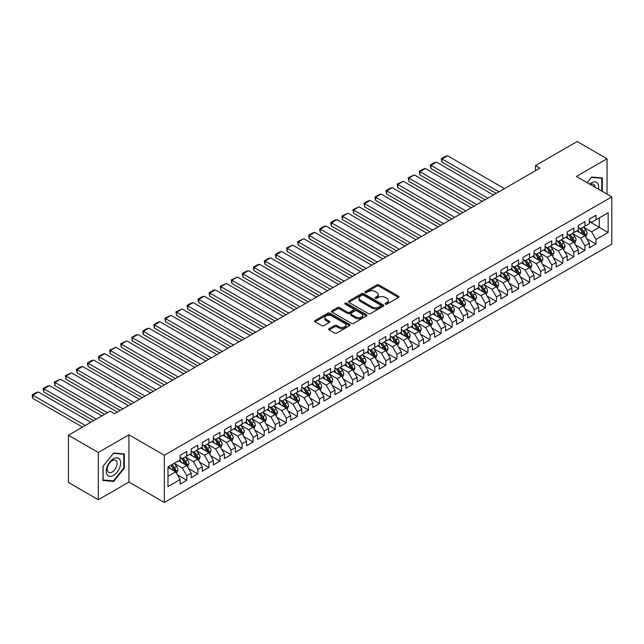 <?xml version="1.0" encoding="UTF-8"?>
<svg xmlns="http://www.w3.org/2000/svg" width="644" height="644" viewBox="0 0 644 644"><rect width="100%" height="100%" fill="white"/><g stroke="black" fill="none" stroke-linecap="round" stroke-linejoin="round"><path stroke-width="0.97" d="M385.442 304.105A1.071 0.62 0 0 0 386.964 304.105L398.499 297.447A1.538 0.886 0 0 0 398.942 296.82A1.538 0.886 0 0 0 398.499 296.192L378.954 284.914A1.538 0.886 0 0 0 376.78 284.914L365.253 291.571A1.071 0.62 0 0 0 364.939 292.014A1.071 0.62 0 0 0 365.253 292.448A1.071 0.62 0 0 0 366.766 292.448L368.263 291.587A4.91 2.834 0 0 1 375.211 291.587L376.837 292.529A4.91 2.834 0 0 1 378.278 294.533A4.91 2.834 0 0 1 376.837 296.538L375.347 297.399A1.071 0.62 0 0 0 375.033 297.842A1.071 0.62 0 0 0 375.347 298.277A1.071 0.62 0 0 0 376.869 298.277L378.358 297.415A4.91 2.834 0 0 1 385.305 297.415L386.931 298.357A4.91 2.834 0 0 1 388.372 300.362A4.91 2.834 0 0 1 386.931 302.366L385.442 303.227A1.071 0.62 0 0 0 385.128 303.67A1.071 0.62 0 0 0 385.442 304.105L385.442 303.227M329.124 328.657A1.538 0.886 0 0 0 328.682 329.285A1.538 0.886 0 0 0 329.124 329.913L334.606 333.077A1.538 0.886 0 0 0 336.78 333.077L349.587 325.687A1.538 0.886 0 0 0 350.038 325.059A1.538 0.886 0 0 0 349.587 324.431L330.05 313.145A1.538 0.886 0 0 0 327.877 313.145L315.069 320.543A1.538 0.886 0 0 0 314.618 321.171A1.538 0.886 0 0 0 315.069 321.799L321.694 325.623A1.538 0.886 0 0 0 323.86 325.623L329.342 322.459A1.538 0.886 0 0 0 329.792 321.831A1.538 0.886 0 0 0 329.342 321.203L326.057 319.303A4.106 2.375 0 0 1 324.858 317.629A4.106 2.375 0 0 1 327.394 315.439A4.106 2.375 0 0 1 331.869 315.954L344.733 323.377A4.106 2.375 0 0 1 345.933 325.059A4.106 2.375 0 0 1 343.397 327.249A4.106 2.375 0 0 1 338.921 326.733L336.78 325.494A1.538 0.886 0 0 0 334.606 325.494L329.124 328.657L329.124 329.913M98.307 452.482L98.307 499.736L128.937 482.042L128.937 434.797L98.307 452.482L68.441 435.239L110.14 411.17L114.56 413.722L539.914 168.148L535.486 165.597L535.486 170.7M128.937 434.797L164.333 455.228L611.8 196.879L611.8 244.132L164.333 502.481L164.333 455.228M607.042 194.134L607.042 158.762L576.412 176.448L611.8 196.879M607.042 158.762L577.185 141.519L535.486 165.597M368.368 313.588A1.538 0.886 0 0 0 370.542 313.588L383.349 306.19A1.538 0.886 0 0 0 383.8 305.562A1.538 0.886 0 0 0 383.349 304.942L363.812 293.656A1.538 0.886 0 0 0 361.638 293.656L348.831 301.054A1.538 0.886 0 0 0 348.38 301.682A1.538 0.886 0 0 0 348.831 302.31L368.368 313.588M345.514 304.338A1.071 0.62 0 0 1 346.609 304.491L346.609 303.211L366.468 314.683A1.538 0.886 0 0 1 366.919 315.31A1.538 0.886 0 0 1 366.468 315.938L353.661 323.336A1.538 0.886 0 0 1 351.487 323.336L331.95 312.05L331.95 310.794A1.538 0.886 0 0 0 331.499 311.422A1.538 0.886 0 0 0 331.95 312.05M331.95 310.794L337.432 307.631A1.538 0.886 0 0 1 339.605 307.631L347.527 312.211A1.538 0.886 0 0 0 349.7 312.211L353.339 310.11A1.538 0.886 0 0 0 353.781 309.482A1.538 0.886 0 0 0 353.339 308.854L345.087 304.089A1.071 0.62 0 0 1 344.773 303.654A1.071 0.62 0 0 1 345.434 303.083A1.071 0.62 0 0 1 346.609 303.211M589.349 221.592L599.306 227.34L599.306 217.889L608.153 212.778L595.982 219.805L595.982 215.273L589.349 219.105L589.349 223.637L584.929 226.189L584.929 221.657L578.288 225.489L578.288 230.021L573.868 232.573L573.868 228.04L567.227 231.872L567.227 236.404L562.808 238.964L562.808 234.424L556.166 238.256L556.166 242.788L551.747 245.348L551.747 240.816L545.114 244.639L545.114 249.18L540.686 251.732L540.686 247.199L534.053 251.031L534.053 255.563L529.626 258.115L529.626 253.583L522.992 257.415L522.992 261.947L518.565 264.499L518.565 259.967L511.932 263.798L511.932 268.331L507.504 270.882L507.504 266.35L500.871 270.182L500.871 274.714L496.452 277.274L496.452 272.734L489.81 276.566L489.81 281.106L485.391 283.658L485.391 279.126L478.75 282.958L478.75 287.49L474.33 290.042L474.33 285.509L467.697 289.341L467.697 293.873L463.269 296.425L463.269 291.893L456.636 295.725L456.636 300.257L452.209 302.809L452.209 298.277L445.576 302.108L445.576 306.641L441.148 309.201L441.148 304.66L434.515 308.492L434.515 313.032L430.087 315.584L430.087 311.052L423.454 314.884L423.454 319.416L419.035 321.968L419.035 317.436L412.393 321.267L412.393 325.8L407.974 328.351L407.974 323.819L401.333 327.651L401.333 332.183L396.913 334.735L396.913 330.203L390.28 334.035L390.28 338.567L385.853 341.127L385.853 336.587L379.219 340.418L379.219 344.959L374.792 347.51L374.792 342.978L368.159 346.81L368.159 351.342L363.731 353.894L363.731 349.362L357.098 353.194L357.098 357.726L352.671 360.278L352.671 355.746L346.037 359.577L346.037 364.11L341.618 366.661L341.618 362.129L334.977 365.961L334.977 370.493L330.557 373.053L330.557 368.513L323.916 372.345L323.916 376.877L319.496 379.437L319.496 374.905L312.863 378.728L312.863 383.269L308.436 385.82L308.436 381.288L301.803 385.12L301.803 389.652L297.375 392.204L297.375 387.672L290.742 391.504L290.742 396.036L286.314 398.588L286.314 394.056L279.681 397.887L279.681 402.42L275.254 404.979L275.254 400.439L268.62 404.271L268.62 408.803L264.201 411.363L264.201 406.831L257.56 410.655L257.56 415.195L253.14 417.747L253.14 413.215L246.499 417.046L246.499 421.579L242.08 424.13L242.08 419.598L235.438 423.43L235.438 427.962L231.019 430.514L231.019 425.982L224.386 429.814L224.386 434.346L219.958 436.898L219.958 432.366L213.325 436.197L213.325 440.729L208.898 443.289L208.898 438.749L202.264 442.581L202.264 447.121L197.837 449.673L197.837 445.141L191.204 448.973L191.204 453.505L186.776 456.057L186.776 451.524L180.143 455.356L180.143 459.888L167.979 466.908L167.979 486.582L180.143 479.555L175.723 471.891L167.979 467.423M608.153 212.778L608.153 232.444L595.982 239.471L591.562 231.808L583.544 227.179M586.636 238.61L595.982 244.004L595.982 239.471M595.982 244.004L589.349 247.835L589.349 243.303L584.929 245.855L580.502 238.191L572.484 233.563M575.583 244.994L584.929 250.387L584.929 245.855M584.929 250.387L578.288 254.219L578.288 249.687L573.868 252.239L569.441 244.583L561.423 239.946M564.522 251.377L573.868 256.779L573.868 252.239M573.868 256.779L567.227 260.603L567.227 256.071L562.808 258.63L558.38 250.967L550.362 246.338M553.462 257.769L562.808 263.163L562.808 258.63M562.808 263.163L556.166 266.994L556.166 262.462L551.747 265.014L547.32 257.35L539.302 252.722M542.401 264.153L551.747 269.546L551.747 265.014M551.747 269.546L545.114 273.378L545.114 268.846L540.686 271.398L536.267 263.734L528.241 259.105M531.34 270.536L540.686 275.93L540.686 271.398M540.686 275.93L534.053 279.762L534.053 275.229L529.626 277.781L525.206 270.118L517.188 265.489M520.28 276.92L529.626 282.314L529.626 277.781M529.626 282.314L522.992 286.145L522.992 281.613L518.565 284.165L514.145 276.509L506.128 271.873M509.219 283.304L518.565 288.705L518.565 284.165M518.565 288.705L511.932 292.529L511.932 287.997L507.504 290.557L503.085 282.893L495.067 278.264M498.166 289.687L507.504 295.089L507.504 290.557M507.504 295.089L500.871 298.921L500.871 294.38L496.452 296.94L492.024 289.277L484.006 284.648M487.106 296.079L496.452 301.473L496.452 296.94M496.452 301.473L489.81 305.304L489.81 300.772L485.391 303.324L480.963 295.66L472.946 291.032M476.045 302.463L485.391 307.856L485.391 303.324M485.391 307.856L478.75 311.688L478.75 307.156L474.33 309.708L469.903 302.044L461.885 297.415M464.984 308.846L474.33 314.24L474.33 309.708M474.33 314.24L467.697 318.072L467.697 313.539L463.269 316.091L458.842 308.428L450.824 303.799M453.923 315.23L463.269 320.623L463.269 316.091M463.269 320.623L456.636 324.455L456.636 319.923L452.209 322.483L447.789 314.819L439.772 310.191M442.863 321.614L452.209 327.015L452.209 322.483M452.209 327.015L445.576 330.847L445.576 326.307L441.148 328.867L436.729 321.203L428.711 316.574M431.802 328.005L441.148 333.399L441.148 328.867M441.148 333.399L434.515 337.231L434.515 332.698L430.087 335.25L425.668 327.587L417.65 322.958M420.749 334.389L430.087 339.782L430.087 335.25M430.087 339.782L423.454 343.614L423.454 339.082L419.035 341.634L414.607 333.97L406.589 329.342M409.689 340.773L419.035 346.166L419.035 341.634M419.035 346.166L412.393 349.998L412.393 345.466L407.974 348.018L403.547 340.354L395.529 335.725M398.628 347.156L407.974 352.55L407.974 348.018M407.974 352.55L401.333 356.382L401.333 351.849L396.913 354.401L392.486 346.746L384.468 342.117M387.567 353.54L396.913 358.941L396.913 354.401M396.913 358.941L390.28 362.773L390.28 358.233L385.853 360.793L381.425 353.129L373.407 348.501M376.507 359.932L385.853 365.325L385.853 360.793M385.853 365.325L379.219 369.157L379.219 364.625L374.792 367.177L370.372 359.513L362.355 354.884M365.446 366.315L374.792 371.709L374.792 367.177M374.792 371.709L368.159 375.541L368.159 371.008L363.731 373.56L359.312 365.897L351.294 361.268M354.385 372.699L363.731 378.092L363.731 373.56M363.731 378.092L357.098 381.924L357.098 377.392L352.671 379.944L348.251 372.28L340.233 367.652M343.333 379.083L352.671 384.476L352.671 379.944M352.671 384.476L346.037 388.308L346.037 383.776L341.618 386.328L337.19 378.672L329.173 374.043M332.272 385.466L341.618 390.868L341.618 386.328M341.618 390.868L334.977 394.7L334.977 390.159L330.557 392.719L326.13 385.056L318.112 380.427M321.211 391.858L330.557 397.251L330.557 392.719M330.557 397.251L323.916 401.083L323.916 396.551L319.496 399.103L315.069 391.439L307.051 386.811M310.15 398.242L319.496 403.635L319.496 399.103M319.496 403.635L312.863 407.467L312.863 402.935L308.436 405.487L304.008 397.823L295.99 393.194M299.09 404.625L308.436 410.019L308.436 405.487M308.436 410.019L301.803 413.851L301.803 409.318L297.375 411.87L292.956 404.207L284.93 399.578M288.029 411.009L297.375 416.402L297.375 411.87M297.375 416.402L290.742 420.234L290.742 415.702L286.314 418.254L281.895 410.598L273.877 405.962M276.968 417.393L286.314 422.794L286.314 418.254M286.314 422.794L279.681 426.618L279.681 422.086L275.254 424.646L270.834 416.982L262.816 412.353M265.908 423.784L275.254 429.178L275.254 424.646M275.254 429.178L268.62 433.01L268.62 428.469L264.201 431.029L259.774 423.366L251.756 418.737M254.855 430.168L264.201 435.561L264.201 431.029M264.201 435.561L257.56 439.393L257.56 434.861L253.14 437.413L248.713 429.749L240.695 425.121M243.794 436.551L253.14 441.945L253.14 437.413M253.14 441.945L246.499 445.777L246.499 441.245L242.08 443.796L237.652 436.133L229.634 431.504M232.734 442.935L242.08 448.329L242.08 443.796M242.08 448.329L235.438 452.16L235.438 447.628L231.019 450.18L226.591 442.525L218.574 437.888M221.673 449.319L231.019 454.72L231.019 450.18M231.019 454.72L224.386 458.544L224.386 454.012L219.958 456.572L215.539 448.908L207.513 444.279M210.612 455.702L219.958 461.104L219.958 456.572M219.958 461.104L213.325 464.936L213.325 460.396L208.898 462.956L204.478 455.292L196.46 450.663M199.551 462.094L208.898 467.488L208.898 462.956M208.898 467.488L202.264 471.319L202.264 466.787L197.837 469.339L193.417 461.676L185.4 457.047M188.491 468.478L197.837 473.871L197.837 469.339M197.837 473.871L191.204 477.703L191.204 473.171L186.776 475.723L182.357 468.059L174.339 463.43M177.438 474.861L186.776 480.255L186.776 475.723M186.776 480.255L180.143 484.087L180.143 479.555M180.143 457.337L182.357 458.609L186.776 456.057M167.979 476.359L175.723 471.891M191.204 450.953L193.417 452.225L197.837 449.673M182.357 468.059L186.776 465.507L178.597 460.782M191.204 473.171L186.776 465.507M202.264 444.561L204.478 445.841L208.898 443.289M193.417 461.676L197.837 459.124L189.658 454.398M202.264 466.787L197.837 459.124M213.325 438.178L215.539 439.458L219.958 436.898M204.478 455.292L208.898 452.74L200.719 448.015M213.325 460.396L208.898 452.74M224.386 431.794L226.591 433.074L231.019 430.514M215.539 448.908L219.958 446.348L211.771 441.623M224.386 454.012L219.958 446.348M235.438 425.41L237.652 426.682L242.08 424.13M226.591 442.525L231.019 439.965L222.832 435.239M235.438 447.628L231.019 439.965M246.499 419.027L248.713 420.299L253.14 417.747M237.652 436.133L242.08 433.581L233.893 428.856M246.499 441.245L242.08 433.581M257.56 412.635L259.774 413.915L264.201 411.363M248.713 429.749L253.14 427.197L244.953 422.472M257.56 434.861L253.14 427.197M268.62 406.251L270.834 407.531L275.254 404.979M259.774 423.366L264.201 420.814L256.014 416.088M268.62 428.469L264.201 420.814M279.681 399.868L281.895 401.148L286.314 398.588M270.834 416.982L275.254 414.422L267.075 409.697M279.681 422.086L275.254 414.422M290.742 393.484L292.956 394.756L297.375 392.204M281.895 410.598L286.314 408.038L278.136 403.313M290.742 415.702L286.314 408.038M301.803 387.1L304.008 388.372L308.436 385.82M292.956 404.207L297.375 401.655L289.188 396.929M301.803 409.318L297.375 401.655M312.863 380.709L315.069 381.989L319.496 379.437M304.008 397.823L308.436 395.271L300.249 390.546M312.863 402.935L308.436 395.271M323.916 374.325L326.13 375.605L330.557 373.053M315.069 391.439L319.496 388.887L311.31 384.162M323.916 396.551L319.496 388.887M334.977 367.941L337.19 369.221L341.618 366.661M326.13 385.056L330.557 382.504L322.37 377.778M334.977 390.159L330.557 382.504M346.037 361.558L348.251 362.83L352.671 360.278M337.19 378.672L341.618 376.112L333.431 371.387M346.037 383.776L341.618 376.112M357.098 355.174L359.312 356.446L363.731 353.894M348.251 372.28L352.671 369.728L344.492 365.003M357.098 377.392L352.671 369.728M368.159 348.782L370.372 350.062L374.792 347.51M359.312 365.897L363.731 363.345L355.552 358.619M368.159 371.008L363.731 363.345M379.219 342.399L381.425 343.679L385.853 341.127M370.372 359.513L374.792 356.961L366.605 352.236M379.219 364.625L374.792 356.961M390.28 336.015L392.486 337.295L396.913 334.735M381.425 353.129L385.853 350.578L377.666 345.852M390.28 358.233L385.853 350.578M401.333 329.631L403.547 330.903L407.974 328.351M392.486 346.746L396.913 344.186L388.726 339.46M401.333 351.849L396.913 344.186M412.393 323.248L414.607 324.52L419.035 321.968M403.547 340.354L407.974 337.802L399.787 333.077M412.393 345.466L407.974 337.802M423.454 316.856L425.668 318.136L430.087 315.584M414.607 333.97L419.035 331.418L410.848 326.693M423.454 339.082L419.035 331.418M434.515 310.472L436.729 311.752L441.148 309.201M425.668 327.587L430.087 325.035L421.909 320.31M434.515 332.698L430.087 325.035M445.576 304.089L447.789 305.369L452.209 302.809M436.729 321.203L441.148 318.651L432.969 313.926M445.576 326.307L441.148 318.651M456.636 297.705L458.842 298.985L463.269 296.425M447.789 314.819L452.209 312.26L444.022 307.534M456.636 319.923L452.209 312.26M467.697 291.321L469.903 292.593L474.33 290.042M458.842 308.428L463.269 305.876L455.083 301.151M467.697 313.539L463.269 305.876M478.75 284.938L480.963 286.21L485.391 283.658M469.903 302.044L474.33 299.492L466.143 294.767M478.75 307.156L474.33 299.492M489.81 278.546L492.024 279.826L496.452 277.274M480.963 295.66L485.391 293.109L477.204 288.383M489.81 300.772L485.391 293.109M500.871 272.162L503.085 273.442L507.504 270.882M492.024 289.277L496.452 286.725L488.265 282M500.871 294.38L496.452 286.725M511.932 265.779L514.145 267.059L518.565 264.499M503.085 282.893L507.504 280.333L499.325 275.608M511.932 287.997L507.504 280.333M522.992 259.395L525.206 260.667L529.626 258.115M514.145 276.509L518.565 273.95L510.386 269.224M522.992 281.613L518.565 273.95M534.053 253.012L536.267 254.283L540.686 251.732M525.206 270.118L529.626 267.566L521.447 262.841M534.053 275.229L529.626 267.566M545.114 246.62L547.32 247.9L551.747 245.348M536.267 263.734L540.686 261.182L532.499 256.457M545.114 268.846L540.686 261.182M556.166 240.236L558.38 241.516L562.808 238.964M547.32 257.35L551.747 254.799L543.56 250.073M556.166 262.462L551.747 254.799M567.227 233.853L569.441 235.132L573.868 232.573M558.38 250.967L562.808 248.407L554.621 243.682M567.227 256.071L562.808 248.407M578.288 227.469L580.502 228.741L584.929 226.189M569.441 244.583L573.868 242.023L565.682 237.298M578.288 249.687L573.868 242.023M589.349 221.085L591.562 222.357L595.982 219.805M580.502 238.191L584.929 235.64L576.742 230.914M589.349 243.303L584.929 235.64M68.441 435.239L68.441 482.493L98.307 499.736M128.937 482.042L164.333 502.481M591.562 231.808L599.306 227.34L608.153 232.444M602.341 191.421L602.341 177.986L591.675 177.036L587.151 182.655L591.45 177.35L601.794 178.275L601.794 191.107M124.348 468.188L124.348 453.956L113.674 452.998L103 466.28L103 480.505L113.674 481.462L124.348 468.188L123.793 467.866M385.869 304.258L386.931 303.646A4.91 2.834 0 0 0 388.372 301.642L388.372 300.362M378.278 294.533L378.278 295.813A4.91 2.834 0 0 1 376.837 297.818L375.774 298.43M398.475 297.464L378.954 286.194A1.538 0.886 0 0 0 376.78 286.194L365.679 292.601M383.333 306.206L363.812 294.936A1.538 0.886 0 0 0 361.638 294.936L348.847 302.318L348.831 301.054M380.636 306.005A1.071 0.62 0 0 0 380.95 305.562A1.071 0.62 0 0 0 380.636 305.127L363.482 295.226A1.071 0.62 0 0 0 361.968 295.226L360.39 296.135A4.91 2.834 0 0 0 358.95 298.14A4.91 2.834 0 0 0 360.39 300.144L372.119 306.914A4.91 2.834 0 0 0 379.066 306.914L380.636 306.005L380.636 307.285A1.071 0.62 0 0 0 380.95 306.842L380.95 305.562M358.95 298.14L358.95 299.412A4.91 2.834 0 0 0 360.39 301.424L360.39 300.144M380.636 307.285L379.066 308.186A4.91 2.834 0 0 1 372.119 308.186L360.39 301.424M331.974 312.066L337.432 308.911L337.432 307.631M353.781 309.482L353.781 310.762A1.538 0.886 0 0 1 353.339 311.382L349.7 313.483A1.538 0.886 0 0 1 347.527 313.483L339.605 308.911A1.538 0.886 0 0 0 337.432 308.911M346.609 304.491L366.452 315.946M355.754 316.953A4.106 2.375 0 0 0 360.229 317.468A4.106 2.375 0 0 0 362.765 315.278A4.106 2.375 0 0 0 361.558 313.604L357.026 310.988A1.538 0.886 0 0 0 354.852 310.988L351.222 313.089A1.538 0.886 0 0 0 350.771 313.717A1.538 0.886 0 0 0 351.222 314.336L355.754 316.953L355.754 318.233A4.106 2.375 0 0 0 360.229 318.748A4.106 2.375 0 0 0 362.765 316.558L362.765 315.278M350.771 313.717L350.771 314.988A1.538 0.886 0 0 0 351.222 315.616L351.222 314.336M355.754 318.233L351.222 315.616M345.933 325.059L345.933 326.331A4.106 2.375 0 0 1 343.397 328.521A4.106 2.375 0 0 1 338.921 328.013L336.78 326.774A1.538 0.886 0 0 0 334.606 326.774L329.148 329.929M324.858 317.629L324.858 318.909A4.106 2.375 0 0 0 326.057 320.583L326.057 319.303M329.326 322.467L326.057 320.583M349.587 324.431L349.587 325.687L330.05 314.425A1.538 0.886 0 0 0 327.877 314.425L315.093 321.807L315.069 320.543M112.547 480.81L113.674 481.462M585.742 237.056L587.111 233.716A4.146 2.391 -120 0 0 585.79 230.182L583.44 227.042M498.939 191.807L442.009 158.939L447.54 155.751L504.469 188.612M579.697 232.621L577.909 230.238M442.009 162.135L441.406 159.865L441.406 158.593L442.009 158.939L442.009 162.135L496.17 193.401M579.27 228.032L582.361 232.162A4.146 2.391 60 0 1 583.553 234.658C584.172 235.487 584.615 235.229 584.881 233.885A4.146 2.391 -120 0 0 583.689 231.397L581.339 228.258M580.003 228.451L582.901 232.331A2.109 1.216 60 0 1 583.287 232.967L584.881 233.885M441.406 158.593L445.278 156.355L447.54 155.751M574.681 243.44L576.058 240.099A4.146 2.391 -120 0 0 574.73 236.565L572.379 233.434M487.878 198.191L430.957 165.323L436.487 162.135L493.409 194.995M568.636 239.005L566.857 236.622M430.957 168.519L430.345 166.249L430.345 164.977L430.957 165.323L430.957 168.519L485.109 199.785M568.209 234.416L571.3 238.546A4.146 2.391 60 0 1 572.492 241.041C573.112 241.87 573.554 241.621 573.82 240.276A4.146 2.391 -120 0 0 572.629 237.781L570.278 234.641M568.942 234.843L571.84 238.715A2.109 1.216 60 0 1 572.226 239.359L573.82 240.276M430.345 164.977L434.217 162.739L436.487 162.135M563.621 249.832L564.997 246.483A4.146 2.391 -120 0 0 563.669 242.949L561.327 239.818M476.818 204.575L419.896 171.715L425.426 168.519L482.348 201.387M557.583 245.396L555.796 243.005M419.896 174.902L419.284 171.36L419.896 171.715L419.896 174.902L474.048 206.169M557.149 240.808L560.248 244.929A4.146 2.391 60 0 1 561.431 247.425C562.051 248.262 562.494 248.004 562.759 246.66A4.146 2.391 -120 0 0 561.568 244.165L559.225 241.033M557.881 241.226L560.779 245.098A2.109 1.216 60 0 1 561.166 245.742L562.759 246.66M419.284 171.36L423.156 169.122L425.426 168.519M598.421 189.159A10.167 5.868 120 0 0 597.672 183.387A10.167 5.868 120 0 0 589.679 184.112M595.056 187.211A6.963 4.017 120 0 0 594.404 185.078A6.963 4.017 120 0 0 593.623 184.353A6.963 4.017 120 0 0 590.427 184.538M601.11 177.873L601.794 178.275M107.226 474.845A10.167 5.868 120 0 0 117.047 472.221A10.167 5.868 120 0 0 119.679 459.357A10.167 5.868 120 0 0 109.858 461.99A10.167 5.868 120 0 0 107.226 474.845M107.886 471.649A6.963 4.017 120 0 0 108.667 472.374A6.963 4.017 120 0 0 115.139 469.13A6.963 4.017 120 0 0 116.411 461.048A6.963 4.017 120 0 0 115.622 460.323A6.963 4.017 120 0 0 109.15 463.567A6.963 4.017 120 0 0 107.886 471.649M113.457 453.32L123.793 454.237L123.793 468.027L113.457 480.891L103.112 479.965L103.112 466.184L113.433 453.304M123.109 453.843L123.793 454.237M552.568 256.215L553.937 252.867A4.146 2.391 -120 0 0 552.616 249.341L550.266 246.201M465.757 210.958L408.835 178.098L414.366 174.902L471.287 207.771M546.523 251.78L544.735 249.397M408.835 181.286L408.224 177.744L408.835 178.098L408.835 181.286L462.996 212.56M546.096 247.191L549.187 251.321A4.146 2.391 60 0 1 550.37 253.808C550.99 254.646 551.433 254.388 551.699 253.044A4.146 2.391 -120 0 0 550.515 250.548L548.165 247.417M546.82 247.61L549.726 251.482A2.109 1.216 60 0 1 550.105 252.126L551.699 253.044M408.224 177.744L414.366 174.902M541.507 262.599L542.876 259.25A4.146 2.391 -120 0 0 541.556 255.724L539.205 252.585M454.696 217.35L397.775 184.482L403.305 181.286L460.227 214.154M535.462 258.163L533.675 255.781M397.775 187.678L397.163 184.128L397.775 184.482L397.775 187.678L451.935 218.944M535.035 253.575L538.126 257.705A4.146 2.391 60 0 1 539.31 260.192C539.938 261.029 540.38 260.772 540.638 259.427A4.146 2.391 -120 0 0 539.455 256.94L537.104 253.8M535.76 253.994L538.666 257.866A2.109 1.216 60 0 1 539.044 258.51L540.638 259.427M397.163 184.128L403.305 181.286M530.447 268.983L531.815 265.634A4.146 2.391 -120 0 0 530.495 262.108L528.144 258.969M443.636 223.734L386.714 190.865L392.244 187.678L449.166 220.538M524.401 264.547L522.614 262.164M386.714 194.061L386.11 191.791L386.11 190.519L386.714 190.865L386.714 194.061L440.874 225.328M523.975 259.959L527.066 264.088A4.146 2.391 60 0 1 528.249 266.584C528.877 267.413 529.32 267.155 529.577 265.811A4.146 2.391 -120 0 0 528.394 263.324L526.043 260.184M524.699 260.377L527.605 264.257A2.109 1.216 60 0 1 527.991 264.893L529.577 265.811M386.11 190.519L389.974 188.281L392.244 187.678M519.386 275.366L520.755 272.026A4.146 2.391 -120 0 0 519.434 268.492L517.084 265.36M432.583 230.117L375.653 197.249L381.184 194.061L438.105 226.921M513.34 270.931L511.553 268.548M375.653 200.445L375.05 198.175L375.05 196.903L375.653 197.249L375.653 200.445L429.814 231.711M512.914 266.342L516.005 270.472A4.146 2.391 60 0 1 517.188 272.967C517.816 273.797 518.259 273.547 518.517 272.203A4.146 2.391 -120 0 0 517.333 269.707L514.983 266.568M513.646 266.769L516.544 270.641A2.109 1.216 60 0 1 516.931 271.277L518.517 272.203M375.05 196.903L378.922 194.665L381.184 194.061M508.325 281.758L509.694 278.409A4.146 2.391 -120 0 0 508.374 274.875L506.023 271.744M421.522 236.501L364.593 203.641L370.123 200.445L427.053 233.313M502.28 277.322L500.493 274.932M364.593 206.829L363.989 203.287L364.593 203.641L364.593 206.829L418.753 238.095M501.853 272.734L504.944 276.856A4.146 2.391 60 0 1 506.136 279.351C506.756 280.188 507.198 279.931 507.456 278.586A4.146 2.391 -120 0 0 506.273 276.091L503.922 272.959M502.586 273.153L505.484 277.025A2.109 1.216 60 0 1 505.87 277.669L507.456 278.586M363.989 203.287L367.861 201.049L370.123 200.445M497.265 288.142L498.641 284.793A4.146 2.391 -120 0 0 497.313 281.267L494.962 278.127M410.461 242.885L353.54 210.024L359.062 206.829L415.992 239.697M491.219 283.706L489.432 281.323M353.54 213.212L352.928 209.67L353.54 210.024L353.54 213.212L407.692 244.487M490.792 279.118L493.884 283.247A4.146 2.391 60 0 1 495.075 285.735C495.695 286.572 496.138 286.314 496.403 284.97A4.146 2.391 -120 0 0 495.212 282.474L492.861 279.343M491.525 279.536L494.423 283.408A2.109 1.216 60 0 1 494.809 284.052L496.403 284.97M352.928 209.67L359.062 206.829M486.204 294.525L487.58 291.177A4.146 2.391 -120 0 0 486.252 287.651L483.91 284.511M399.401 249.276L342.479 216.408L348.01 213.212L404.931 246.08M480.158 290.09L478.379 287.707M342.479 219.604L341.867 216.054L342.479 216.408L342.479 219.604L396.632 250.87M479.732 285.501L482.831 289.631A4.146 2.391 60 0 1 484.014 292.118C484.634 292.956 485.077 292.698 485.343 291.354A4.146 2.391 -120 0 0 484.151 288.866L481.809 285.727M480.464 285.92L483.362 289.792A2.109 1.216 60 0 1 483.749 290.436L485.343 291.354M341.867 216.054L348.01 213.212M475.151 300.909L476.52 297.56A4.146 2.391 -120 0 0 475.2 294.034L472.849 290.895M388.34 255.66L331.418 222.792L336.949 219.604L393.87 252.464M469.106 296.473L467.319 294.091M331.418 225.988L330.807 223.718L330.807 222.446L331.418 222.792L331.418 225.988L385.579 257.254M468.679 291.885L471.77 296.015A4.146 2.391 60 0 1 472.954 298.51C473.573 299.339 474.016 299.082 474.282 297.737A4.146 2.391 -120 0 0 473.099 295.25L470.748 292.11M469.404 292.304L472.31 296.184A2.109 1.216 60 0 1 472.688 296.82L474.282 297.737M330.807 222.446L334.679 220.208L336.949 219.604M464.091 307.293L465.459 303.952A4.146 2.391 -120 0 0 464.139 300.418L461.788 297.287M377.279 262.044L320.358 229.175L325.888 225.988L382.81 258.848M458.045 302.857L456.258 300.474M320.358 232.371L319.746 230.101L319.746 228.829L320.358 229.175L320.358 232.371L374.518 263.637M457.618 298.269L460.71 302.398A4.146 2.391 60 0 1 461.893 304.894C462.521 305.723 462.964 305.473 463.221 304.129A4.146 2.391 -120 0 0 462.038 301.634L459.687 298.494M458.343 298.695L461.249 302.567A2.109 1.216 60 0 1 461.627 303.203L463.221 304.129M319.746 228.829L323.618 226.591L325.888 225.988M453.03 313.676L454.398 310.336A4.146 2.391 -120 0 0 453.078 306.802L450.728 303.67M366.219 268.427L309.297 235.567L314.827 232.371L371.749 265.239M446.984 309.249L445.197 306.858M309.297 238.755L308.693 235.213L309.297 235.567L309.297 238.755L363.458 270.021M446.558 304.652L449.649 308.782A4.146 2.391 60 0 1 450.832 311.277C451.46 312.107 451.903 311.857 452.16 310.513A4.146 2.391 -120 0 0 450.977 308.017L448.626 304.878M447.282 305.079L450.188 308.951A2.109 1.216 60 0 1 450.567 309.595L452.16 310.513M308.693 235.213L312.557 232.975L314.827 232.371M441.969 320.068L443.338 316.719A4.146 2.391 -120 0 0 442.017 313.193L439.667 310.054M355.158 274.811L298.236 241.951L303.767 238.755L360.688 271.623M435.924 315.632L434.137 313.25M298.236 245.139L297.633 241.597L298.236 241.951L298.236 245.139L352.397 276.413M435.497 311.044L438.588 315.166A4.146 2.391 60 0 1 439.772 317.661C440.399 318.498 440.842 318.241 441.1 316.896A4.146 2.391 -120 0 0 439.916 314.401L437.566 311.269M436.221 311.463L439.128 315.335A2.109 1.216 60 0 1 439.514 315.979L441.1 316.896M297.633 241.597L303.767 238.755M430.908 326.452L432.277 323.103A4.146 2.391 -120 0 0 430.957 319.577L428.606 316.437M344.105 281.195L287.176 248.334L292.706 245.139L349.636 278.007M424.863 322.016L423.076 319.633M287.176 251.53L286.572 247.98L287.176 248.334L287.176 251.53L341.336 282.797M424.436 317.428L427.527 321.557A4.146 2.391 60 0 1 428.719 324.045C429.339 324.882 429.781 324.624 430.039 323.28A4.146 2.391 -120 0 0 428.856 320.784L426.505 317.653M425.169 317.846L428.067 321.718A2.109 1.216 60 0 1 428.453 322.362L430.039 323.28M286.572 247.98L292.706 245.139M419.848 332.835L421.224 329.487A4.146 2.391 -120 0 0 419.896 325.961L417.545 322.821M333.045 287.586L276.123 254.718L281.645 251.53L338.575 284.39M413.802 328.4L412.015 326.017M276.123 257.914L275.511 255.644L275.511 254.372L276.123 254.718L276.123 257.914L330.275 289.18M413.376 323.811L416.467 327.941A4.146 2.391 60 0 1 417.658 330.436C418.278 331.266 418.721 331.008 418.986 329.664A4.146 2.391 -120 0 0 417.795 327.176L415.444 324.037M414.108 324.23L417.006 328.11A2.109 1.216 60 0 1 417.393 328.746L418.986 329.664M275.511 254.372L279.383 252.134L281.645 251.53M408.787 339.219L410.164 335.878A4.146 2.391 -120 0 0 408.835 332.344L406.493 329.213M321.984 293.97L265.062 261.102L270.593 257.914L327.514 290.774M402.742 334.783L400.962 332.401M265.062 264.298L264.451 262.028L264.451 260.756L265.062 261.102L265.062 264.298L319.215 295.564M402.315 330.195L405.406 334.325A4.146 2.391 60 0 1 406.597 336.82C407.217 337.649 407.66 337.4 407.926 336.055A4.146 2.391 -120 0 0 406.734 333.56L404.384 330.42M403.047 330.622L405.945 334.494A2.109 1.216 60 0 1 406.332 335.13L407.926 336.055M264.451 260.756L268.323 258.518L270.593 257.914M397.734 345.603L399.103 342.262A4.146 2.391 -120 0 0 397.783 338.728L395.432 335.596M310.923 300.354L254.002 267.493L259.532 264.298L316.454 297.158M391.689 341.167L389.902 338.784M254.002 270.681L253.39 267.139L254.002 267.493L254.002 270.681L308.162 301.947M391.254 336.579L394.353 340.708A4.146 2.391 60 0 1 395.537 343.204C396.157 344.033 396.599 343.783 396.865 342.439A4.146 2.391 -120 0 0 395.674 339.943L393.331 336.804M391.987 337.005L394.893 340.877A2.109 1.216 60 0 1 395.271 341.521L396.865 342.439M253.39 267.139L257.262 264.901L259.532 264.298M386.674 351.994L388.042 348.646A4.146 2.391 -120 0 0 386.722 345.12L384.371 341.98M299.863 306.737L242.941 273.877L248.471 270.681L305.393 303.549M380.628 347.559L378.841 345.176M242.941 277.065L242.329 273.523L242.941 273.877L242.941 277.065L297.101 308.339M380.202 342.97L383.293 347.092A4.146 2.391 60 0 1 384.476 349.587C385.104 350.425 385.539 350.167 385.804 348.823A4.146 2.391 -120 0 0 384.621 346.327L382.27 343.196M380.926 343.389L383.832 347.261A2.109 1.216 60 0 1 384.21 347.905L385.804 348.823M242.329 273.523L246.201 271.285L248.471 270.681M375.613 358.378L376.982 355.029A4.146 2.391 -120 0 0 375.661 351.503L373.311 348.364M288.802 313.121L231.88 280.261L237.411 277.065L294.332 309.933M369.567 353.942L367.78 351.56M231.88 283.457L231.277 279.907L231.88 280.261L231.88 283.457L286.041 314.723M369.141 349.354L372.232 353.484A4.146 2.391 60 0 1 373.415 355.971C374.043 356.808 374.486 356.551 374.744 355.206A4.146 2.391 -120 0 0 373.56 352.711L371.21 349.579M369.865 349.773L372.771 353.645A2.109 1.216 60 0 1 373.15 354.289L374.744 355.206M231.277 279.907L237.411 277.065M364.552 364.762L365.921 361.413A4.146 2.391 -120 0 0 364.601 357.887L362.25 354.747M277.741 319.513L220.82 286.644L226.35 283.457L283.271 316.317M358.507 360.326L356.72 357.943M220.82 289.84L220.216 286.29L220.82 286.644L220.82 289.84L274.98 321.106M358.08 355.738L361.171 359.867A4.146 2.391 60 0 1 362.355 362.355C362.983 363.192 363.425 362.934 363.683 361.59A4.146 2.391 -120 0 0 362.5 359.102L360.149 355.963M358.805 356.156L361.711 360.036A2.109 1.216 60 0 1 362.097 360.672L363.683 361.59M220.216 286.29L226.35 283.457M353.492 371.145L354.86 367.805A4.146 2.391 -120 0 0 353.54 364.271L351.189 361.139M266.688 325.896L209.759 293.028L215.289 289.84L272.219 322.7M347.446 366.71L345.659 364.327M209.759 296.224L209.155 293.954L209.155 292.682L209.759 293.028L209.759 296.224L263.919 327.49M347.019 362.121L350.111 366.251A4.146 2.391 60 0 1 351.302 368.746C351.922 369.576 352.365 369.318 352.622 367.982A4.146 2.391 -120 0 0 351.439 365.486L349.088 362.347M347.752 362.548L350.65 366.42A2.109 1.216 60 0 1 351.036 367.056L352.622 367.982M209.155 292.682L213.027 290.444L215.289 289.84M342.431 377.529L343.807 374.188A4.146 2.391 -120 0 0 342.479 370.654L340.129 367.523M255.628 332.28L198.698 299.412L204.228 296.224L261.158 329.084M336.385 373.093L334.598 370.711M198.698 302.608L198.094 300.346L198.094 299.066L198.698 299.412L198.698 302.608L252.859 333.874M335.959 368.505L339.05 372.635A4.146 2.391 60 0 1 340.241 375.13C340.861 375.959 341.304 375.71 341.57 374.365A4.146 2.391 -120 0 0 340.378 371.87L338.028 368.73M336.691 368.932L339.589 372.804A2.109 1.216 60 0 1 339.976 373.448L341.57 374.365M198.094 299.066L201.966 296.828L204.228 296.224M331.37 383.921L332.747 380.572A4.146 2.391 -120 0 0 331.418 377.038L329.068 373.906M244.567 338.663L187.645 305.803L193.176 302.608L250.097 335.476M325.325 379.485L323.546 377.094M187.645 308.991L187.034 305.449L187.645 305.803L187.645 308.991L241.798 340.265M324.898 374.897L327.989 379.018A4.146 2.391 60 0 1 329.181 381.514C329.8 382.351 330.243 382.093 330.509 380.749A4.146 2.391 -120 0 0 329.317 378.253L326.967 375.122M325.631 375.315L328.529 379.187A2.109 1.216 60 0 1 328.915 379.831L330.509 380.749M187.034 305.449L190.906 303.211L193.176 302.608M320.31 390.304L321.686 386.955A4.146 2.391 -120 0 0 320.358 383.43L318.015 380.29M233.506 345.047L176.585 312.187L182.115 308.991L239.037 341.859M314.272 385.869L312.485 383.486M176.585 315.375L175.973 311.833L176.585 312.187L176.585 315.375L230.745 346.649M313.837 381.28L316.937 385.41A4.146 2.391 60 0 1 318.12 387.897C318.74 388.735 319.183 388.477 319.448 387.133A4.146 2.391 -120 0 0 318.257 384.637L315.914 381.506M314.57 381.699L317.468 385.571A2.109 1.216 60 0 1 317.854 386.215L319.448 387.133M175.973 311.833L182.115 308.991M309.257 396.688L310.625 393.339A4.146 2.391 -120 0 0 309.305 389.813L306.955 386.674M222.446 351.439L165.524 318.571L171.054 315.375L227.976 348.243M303.211 392.252L301.424 389.87M165.524 321.767L164.912 318.217L165.524 318.571L165.524 321.767L219.684 353.033M302.785 387.664L305.876 391.793A4.146 2.391 60 0 1 307.059 394.281C307.679 395.118 308.122 394.861 308.387 393.516A4.146 2.391 -120 0 0 307.204 391.029L304.853 387.889M303.509 388.082L306.415 391.954A2.109 1.216 60 0 1 306.794 392.599L308.387 393.516M164.912 318.217L171.054 315.375M298.196 403.072L299.565 399.731A4.146 2.391 -120 0 0 298.244 396.197L295.894 393.057M211.385 357.823L154.463 324.954L159.994 321.767L216.915 354.627M292.151 398.636L290.363 396.253M154.463 328.15L153.852 325.88L153.852 324.608L154.463 324.954L154.463 328.15L208.624 359.416M291.724 394.048L294.815 398.177A4.146 2.391 60 0 1 295.999 400.673C296.626 401.502 297.069 401.244 297.327 399.9A4.146 2.391 -120 0 0 296.143 397.412L293.793 394.273M292.448 394.466L295.354 398.346A2.109 1.216 60 0 1 295.733 398.982L297.327 399.9M153.852 324.608L157.724 322.37L159.994 321.767M287.135 409.455L288.504 406.114A4.146 2.391 -120 0 0 287.184 402.581L284.833 399.449M200.324 364.206L143.403 331.338L148.933 328.15L205.855 361.01M281.09 405.02L279.303 402.637M143.403 334.534L142.799 332.264L142.799 330.992L143.403 331.338L143.403 334.534L197.563 365.8M280.663 400.431L283.754 404.561A4.146 2.391 60 0 1 284.938 407.056C285.566 407.885 286.008 407.636 286.266 406.292A4.146 2.391 -120 0 0 285.083 403.796L282.732 400.657M281.388 400.858L284.294 404.73A2.109 1.216 60 0 1 284.68 405.374L286.266 406.292M142.799 330.992L146.663 328.754L148.933 328.15M276.075 415.847L277.443 412.498A4.146 2.391 -120 0 0 276.123 408.964L273.772 405.833M189.272 370.59L132.342 337.73L137.872 334.534L194.794 367.402M270.029 411.411L268.242 409.021M132.342 340.918L131.738 337.376L132.342 337.73L132.342 340.918L186.502 372.184M269.603 406.823L272.694 410.944A4.146 2.391 60 0 1 273.885 413.44C274.505 414.277 274.948 414.02 275.205 412.675A4.146 2.391 -120 0 0 274.022 410.18L271.671 407.048M270.335 407.241L273.233 411.113A2.109 1.216 60 0 1 273.62 411.758L275.205 412.675M131.738 337.376L135.61 335.138L137.872 334.534M265.014 422.231L266.383 418.882A4.146 2.391 -120 0 0 265.062 415.356L262.712 412.216M178.211 376.973L121.281 344.113L126.812 340.918L183.741 373.786M258.969 417.795L257.181 415.412M121.281 347.301L120.678 343.759L121.281 344.113L121.281 347.301L175.442 378.575M258.542 413.207L261.633 417.336A4.146 2.391 60 0 1 262.824 419.824C263.444 420.661 263.887 420.403 264.153 419.059A4.146 2.391 -120 0 0 262.961 416.563L260.611 413.432M259.274 413.625L262.172 417.497A2.109 1.216 60 0 1 262.559 418.141L264.153 419.059M120.678 343.759L126.812 340.918M253.953 428.614L255.33 425.265A4.146 2.391 -120 0 0 254.002 421.74L251.651 418.6M167.15 383.365L110.229 350.497L115.759 347.301L172.681 380.169M247.908 424.179L246.129 421.796M110.229 353.693L109.617 350.143L110.229 350.497L110.229 353.693L164.381 384.959M247.481 419.59L250.572 423.72A4.146 2.391 60 0 1 251.764 426.207C252.384 427.044 252.826 426.787 253.092 425.443A4.146 2.391 -120 0 0 251.901 422.955L249.55 419.816M248.214 420.009L251.112 423.881A2.109 1.216 60 0 1 251.498 424.525L253.092 425.443M109.617 350.143L115.759 347.301M242.893 434.998L244.269 431.649A4.146 2.391 -120 0 0 242.941 428.123L240.598 424.984M156.09 389.749L99.168 356.881L104.698 353.693L161.62 386.553M236.855 430.562L235.068 428.18M99.168 360.077L98.556 357.806L98.556 356.534L99.168 356.881L99.168 360.077L153.32 391.343M236.42 425.974L239.52 430.103A4.146 2.391 60 0 1 240.703 432.599C241.323 433.428 241.766 433.171 242.031 431.826A4.146 2.391 -120 0 0 240.84 429.339L238.497 426.199M237.153 426.392L240.051 430.273A2.109 1.216 60 0 1 240.437 430.908L242.031 431.826M98.556 356.534L102.428 354.297L104.698 353.693M231.84 441.382L233.209 438.041A4.146 2.391 -120 0 0 231.888 434.507L229.538 431.375M145.029 396.132L88.107 363.264L93.638 360.077L150.559 392.937M225.794 436.946L224.007 434.563M88.107 366.46L87.495 364.19L87.495 362.918L88.107 363.264L88.107 366.46L142.268 397.726M225.368 432.357L228.459 436.487A4.146 2.391 60 0 1 229.642 438.983C230.262 439.812 230.705 439.562 230.971 438.218A4.146 2.391 -120 0 0 229.787 435.722L227.437 432.583M226.092 432.784L228.998 436.656A2.109 1.216 60 0 1 229.377 437.292L230.971 438.218M87.495 362.918L91.368 360.68L93.638 360.077M220.779 447.773L222.148 444.424A4.146 2.391 -120 0 0 220.828 440.89L218.477 437.759M133.968 402.516L77.047 369.656L82.577 366.46L139.498 399.328M214.734 443.338L212.947 440.947M77.047 372.844L76.435 369.302L77.047 369.656L77.047 372.844L131.207 404.11M214.307 438.749L217.398 442.871A4.146 2.391 60 0 1 218.582 445.366C219.21 446.203 219.652 445.946 219.91 444.601A4.146 2.391 -120 0 0 218.727 442.106L216.376 438.975M215.032 439.168L217.938 443.04A2.109 1.216 60 0 1 218.316 443.684L219.91 444.601M76.435 369.302L80.307 367.064L82.577 366.46M209.719 454.157L211.087 450.808A4.146 2.391 -120 0 0 209.767 447.282L207.416 444.143M122.907 408.9L65.986 376.04L71.516 372.844L128.438 405.712M203.673 449.721L201.886 447.339M65.986 379.227L65.382 375.685L65.986 376.04L65.986 379.227L120.146 410.502M203.246 445.133L206.338 449.262A4.146 2.391 60 0 1 207.521 451.75C208.149 452.587 208.592 452.329 208.849 450.985A4.146 2.391 -120 0 0 207.666 448.49L205.315 445.358M203.971 445.551L206.877 449.423A2.109 1.216 60 0 1 207.263 450.067L208.849 450.985M65.382 375.685L71.516 372.844M198.658 460.541L200.026 457.192A4.146 2.391 -120 0 0 198.706 453.666L196.356 450.526M107.427 412.732L54.925 382.423L60.456 379.227L117.377 412.096M192.612 456.105L190.825 453.722M54.925 385.619L54.321 382.069L54.925 382.423L54.925 385.619L104.658 414.334M192.186 451.516L195.277 455.646A4.146 2.391 60 0 1 196.46 458.134C197.088 458.971 197.531 458.713 197.788 457.369A4.146 2.391 -120 0 0 196.605 454.881L194.255 451.742M192.918 451.935L195.816 455.807A2.109 1.216 60 0 1 196.203 456.451L197.788 457.369M54.321 382.069L60.456 379.227M187.597 466.924L188.966 463.575A4.146 2.391 -120 0 0 187.645 460.049L185.295 456.91M96.367 419.115L43.864 388.807L49.395 385.619L101.897 415.927M181.552 462.489L179.765 460.106M43.864 392.003L43.261 389.733L43.261 388.461L43.864 388.807L43.864 392.003L93.605 420.717M181.125 457.9L184.216 462.03A4.146 2.391 60 0 1 185.408 464.525C186.027 465.354 186.47 465.097 186.728 463.752A4.146 2.391 -120 0 0 185.544 461.265L183.194 458.126M181.858 458.319L184.756 462.199A2.109 1.216 60 0 1 185.142 462.835L186.728 463.752M43.261 388.461L47.133 386.223L49.395 385.619M176.537 473.308L177.913 469.967A4.146 2.391 -120 0 0 176.585 466.433L174.234 463.302M85.306 425.507L32.812 395.191L38.334 392.003L90.836 422.311M170.491 468.872L168.704 466.489M32.812 398.386L32.2 396.116L32.2 394.844L32.812 395.191L32.812 398.386L82.545 427.101M170.813 465.274L173.156 468.413A4.146 2.391 60 0 1 174.347 470.909C174.967 471.738 175.41 471.489 175.675 470.144A4.146 2.391 -120 0 0 174.484 467.649L172.133 464.509M171.095 465.113L173.695 468.582A2.109 1.216 60 0 1 174.081 469.218L175.675 470.144M32.2 394.844L36.072 392.607L38.334 392.003M386.931 303.646L386.931 302.366M375.347 298.277L375.347 297.399M376.837 297.818L376.837 296.538M365.253 292.448L365.253 291.571M376.78 286.194L376.78 284.914M378.954 286.194L378.954 284.914M398.499 297.447L398.499 296.192M361.638 294.936L361.638 293.656M363.812 294.936L363.812 293.656M383.349 306.19L383.349 304.942M372.119 308.186L372.119 306.914M379.066 308.186L379.066 306.914M339.605 308.911L339.605 307.631M347.527 313.483L347.527 312.211M349.7 313.483L349.7 312.211M353.339 311.382L353.339 310.11M366.468 315.938L366.468 314.683M334.606 326.774L334.606 325.494M336.78 326.774L336.78 325.494M338.921 328.013L338.921 326.733M329.342 322.459L329.342 321.203M327.877 314.425L327.877 313.145M330.05 314.425L330.05 313.145M584.406 235.342L587.087 233.788M583.689 231.397L585.79 230.182M580.63 233.16L582.361 232.162M573.345 241.725L576.026 240.18M572.629 237.781L574.73 236.565M569.57 239.544L571.3 238.546M562.284 248.109L564.965 246.563M561.568 244.165L563.669 242.949M558.509 245.936L560.248 244.929M551.224 254.493L553.912 252.947M550.515 250.548L552.616 249.341M547.456 252.319L549.187 251.321M540.171 260.884L542.852 259.331M539.455 256.94L541.556 255.724M536.396 258.703L538.126 257.705M529.11 267.268L531.791 265.714M528.394 263.324L530.495 262.108M525.335 265.087L527.066 264.088M518.05 273.652L520.73 272.106M517.333 269.707L519.434 268.492M514.274 271.47L516.005 270.472M506.989 280.035L509.67 278.49M506.273 276.091L508.374 274.875M503.214 277.862L504.944 276.856M495.928 286.419L498.609 284.873M495.212 282.474L497.313 281.267M492.153 284.246L493.884 283.247M484.868 292.811L487.548 291.257M484.151 288.866L486.252 287.651M481.092 290.629L482.831 289.631M473.807 299.194L476.488 297.641M473.099 295.25L475.2 294.034M470.04 297.013L471.77 296.015M462.746 305.578L465.435 304.032M462.038 301.634L464.139 300.418M458.979 303.396L460.71 302.398M451.694 311.962L454.374 310.416M450.977 308.017L453.078 306.802M447.918 309.78L449.649 308.782M440.633 318.345L443.314 316.8M439.916 314.401L442.017 313.193M436.857 316.172L438.588 315.166M429.572 324.729L432.253 323.183M428.856 320.784L430.957 319.577M425.797 322.555L427.527 321.557M418.511 331.121L421.192 329.567M417.795 327.176L419.896 325.961M414.736 328.939L416.467 327.941M407.451 337.504L410.131 335.959M406.734 333.56L408.835 332.344M403.675 335.323L405.406 334.325M396.39 343.888L399.071 342.342M395.674 339.943L397.783 338.728M392.623 341.706L394.353 340.708M385.329 350.272L388.018 348.726M384.621 346.327L386.722 345.12M381.562 348.098L383.293 347.092M374.277 356.655L376.957 355.11M373.56 352.711L375.661 351.503M370.501 354.482L372.232 353.484M363.216 363.047L365.897 361.493M362.5 359.102L364.601 357.887M359.441 360.865L361.171 359.867M352.155 369.431L354.836 367.877M351.439 365.486L353.54 364.271M348.38 367.249L350.111 366.251M341.095 375.814L343.775 374.269M340.378 371.87L342.479 370.654M337.319 373.633L339.05 372.635M330.034 382.198L332.715 380.652M329.317 378.253L331.418 377.038M326.258 380.024L327.989 379.018M318.973 388.582L321.654 387.036M318.257 384.637L320.358 383.43M315.198 386.408L316.937 385.41M307.913 394.973L310.601 393.42M307.204 391.029L309.305 389.813M304.145 392.792L305.876 391.793M296.86 401.357L299.541 399.803M296.143 397.412L298.244 396.197M293.084 399.175L294.815 398.177M285.799 407.741L288.48 406.195M285.083 403.796L287.184 402.581M282.024 405.559L283.754 404.561M274.738 414.124L277.419 412.579M274.022 410.18L276.123 408.964M270.963 411.951L272.694 410.944M263.678 420.508L266.358 418.962M262.961 416.563L265.062 415.356M259.902 418.334L261.633 417.336M252.617 426.9L255.298 425.346M251.901 422.955L254.002 421.74M248.842 424.718L250.572 423.72M241.556 433.283L244.237 431.73M240.84 429.339L242.941 428.123M237.781 431.102L239.52 430.103M230.496 439.667L233.184 438.121M229.787 435.722L231.888 434.507M226.728 437.485L228.459 436.487M219.435 446.051L222.124 444.505M218.727 442.106L220.828 440.89M215.668 443.877L217.398 442.871M208.382 452.434L211.063 450.889M207.666 448.49L209.767 447.282M204.607 450.261L206.338 449.262M197.322 458.826L200.002 457.272M196.605 454.881L198.706 453.666M193.546 456.644L195.277 455.646M186.261 465.209L188.942 463.656M185.544 461.265L187.645 460.049M182.485 463.028L184.216 462.03M175.2 471.593L177.881 470.048M174.484 467.649L176.585 466.433M171.425 469.412L173.156 468.413"/></g></svg>
